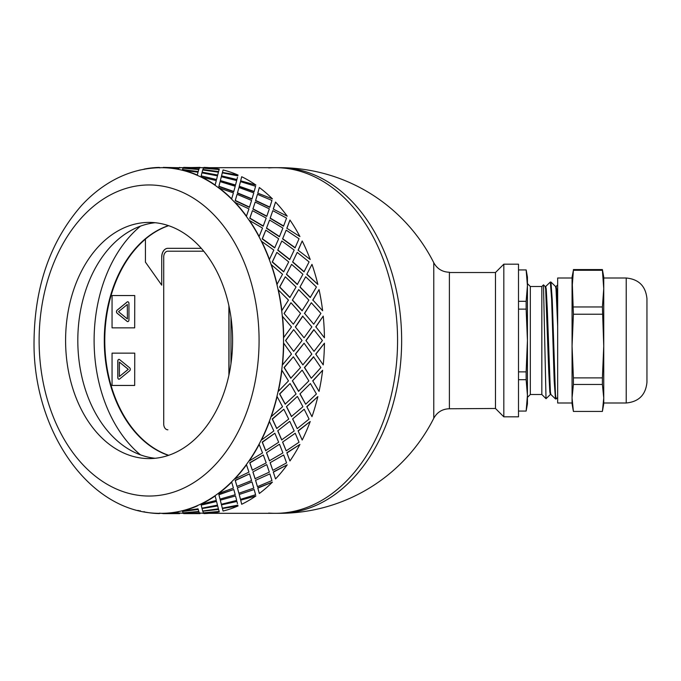 <?xml version="1.0" encoding="UTF-8"?>
<svg xmlns="http://www.w3.org/2000/svg" width="681" height="681" viewBox="0 0 681 681"><rect width="100%" height="100%" fill="white"/><g stroke="black" fill="none" stroke-linecap="round" stroke-linejoin="round"><path stroke-width="1.02" d="M268.689 513.065A172.821 122.205 -90 0 0 275.371 513.321A172.821 122.205 -90 0 0 397.568 340.5A172.821 122.205 -90 0 0 275.371 167.679A172.821 122.205 -90 0 0 268.689 167.935M209.11 513.321L279.44 513.321A172.821 122.205 -90 0 0 401.645 340.5A172.821 122.205 -90 0 0 279.44 167.679L209.11 167.679M449.383 408.762C442.378 408.966 437.176 412.133 433.771 418.27L433.771 262.73C437.176 268.867 442.378 272.034 449.383 272.238L449.383 408.762L495.47 408.472L503.821 416.832L518.505 416.832L518.505 264.168L503.821 264.168L503.821 416.832M503.821 264.168L495.47 272.528L495.47 408.472M495.47 272.528L449.383 272.528M557.662 397.483L556.096 398.972L555.458 394.597L552.248 300.023L550.955 282.053L550.333 282.028L551.627 298.865L554.189 380.977L555.475 398.947L556.096 398.972M545.677 286.522L550.333 282.028M541.838 286.497L541.838 394.503L546.017 398.683L543.489 284.862L541.838 286.497L530.32 286.497L530.32 394.503L541.838 394.503M555.475 398.947L550.861 394.478L550.393 391.864L547.286 308.757L546.247 289.136L545.728 286.497L545.175 286.497M550.886 394.503L550.333 394.503L549.814 391.864L548.784 372.243L545.668 289.136L545.2 286.522L543.489 284.862M557.662 308.97L556.615 289.136L556.096 286.497L555.543 286.497M557.662 325.833L556.037 289.136L555.568 286.522L550.955 282.053M530.32 394.503L527.434 397.389L527.434 283.611L530.32 286.497M518.505 301.317L526.141 301.317L527.434 285.62L527.434 277.133L526.166 269.931L518.505 269.931M518.505 411.069L526.141 411.069L527.434 403.867L527.434 395.38L526.141 379.683L518.505 379.683M526.141 411.069L527.434 395.38M518.505 371.877L526.141 371.877L527.434 340.5L526.141 309.123L518.505 309.123M527.434 285.62L526.141 269.931M526.141 301.317L526.141 309.123M526.141 371.877L526.141 379.683M626.214 402.999L603.749 402.999L603.749 346.067L602.404 377.895L573.402 377.895L572.066 346.067L572.066 288.616L573.402 270.272L602.404 270.272L603.749 288.616L602.404 306.961L603.749 346.067L603.749 278.001L626.214 278.001C638.804 279.227 645.724 286.139 646.95 298.738L646.95 382.262C645.724 394.861 638.804 401.773 626.214 402.999L626.214 278.001M573.215 410.396L572.066 403.867L572.066 397.951L573.402 384.459L602.404 384.459L603.749 397.951L602.404 411.435L573.402 411.435L572.066 397.951L572.066 346.067L573.402 314.23L572.066 277.133L573.402 270.272M572.066 397.951L572.066 402.999L557.662 402.999L557.662 278.001L572.066 278.001L572.066 288.616M603.749 288.616L603.749 277.133L602.404 269.565L573.402 269.565M602.404 306.961L573.402 306.961M573.402 314.23L602.404 314.23M602.591 410.396L603.749 403.867L603.749 397.951M602.404 270.272L602.404 269.565M573.402 377.895L573.402 384.459M602.404 384.459L602.404 377.895M168.445 455.376A118.094 83.508 90 0 1 104.287 340.5A118.094 83.508 90 0 1 168.445 225.624M140.473 226.143A132.497 93.689 -90 0 0 94.106 340.5A132.497 93.689 -90 0 0 140.473 454.857M203.747 251.212L167.79 251.212A5.763 4.077 -90 0 0 163.721 256.967L163.721 424.033A5.763 4.077 -90 0 0 167.79 429.788L167.909 429.788M229.012 306.271L229.012 374.729L229.012 306.271M145.428 239.142A118.094 83.508 -90 0 0 105.725 358.266A118.094 83.508 -90 0 0 168.684 455.3M127.321 304.492L127.407 318.895L127.321 304.492L118.503 311.694L127.321 318.895M127.773 321.619A1.728 1.226 90 0 1 127.202 321.389L117.158 313.192A1.728 1.226 90 0 1 117.158 310.204L127.202 301.998A1.728 1.226 90 0 1 127.773 301.768M127.117 321.389L117.081 313.192A1.728 1.226 90 0 1 117.081 310.204L127.117 301.998A1.728 1.226 90 0 1 127.73 301.768A1.728 1.226 90 0 1 128.956 303.496L128.956 319.891A1.728 1.226 90 0 1 127.73 321.628A1.728 1.226 90 0 1 127.117 321.389L127.202 321.389M134.676 295.545L112.059 295.545L112.059 327.85L134.676 327.85L134.753 295.545L134.676 327.85M129.654 370.796L119.609 379.002A1.728 1.226 90 0 1 118.996 379.232A1.728 1.226 90 0 1 117.779 377.504L117.779 361.109A1.728 1.226 90 0 1 118.996 359.372A1.728 1.226 90 0 1 119.609 359.611L129.654 367.808A1.728 1.226 90 0 1 129.654 370.796M119.039 379.232A1.728 1.226 90 0 1 117.856 377.504L117.856 361.109A1.728 1.226 90 0 1 119.039 359.381M134.676 353.15L112.059 353.15L112.059 385.455L134.676 385.455L134.753 353.15L134.676 385.455M168.65 225.692A118.094 83.508 -90 0 0 145.428 239.074L145.428 262.117L161.72 285.16L161.72 256.967A8.64 6.112 90 0 1 167.832 248.327L201.295 248.327M230.97 317.286L230.97 363.714M161.72 285.16L161.72 256.967M167.909 248.327A8.64 6.112 -90 0 0 161.806 256.967M119.405 362.105L128.309 369.306L119.405 376.508L128.224 369.306L119.405 362.105L119.405 376.508M228.893 375.291L228.893 305.709M293.358 324.207L284.045 313.464L293.358 324.207L300.542 313.422L290.957 302.739L284.249 313.422M295.358 326.94L304.066 337.785L311.855 326.914L302.662 316.146L295.358 326.94L304.066 337.785M305.922 340.5L314.026 351.37L322.419 340.5L313.822 329.647L305.922 340.5L314.026 351.37M311.855 354.086L304.066 343.215L295.358 354.06L302.866 364.888L311.855 354.086M302.049 340.5L293.664 329.63L285.552 340.5L293.664 351.37L302.049 340.5M144.091 511.593L144.066 511.882A173.11 122.401 -90 0 0 159.388 513.585L159.397 513.295A172.821 122.205 -90 0 0 161.312 513.321L163.236 513.585A173.11 122.401 -90 0 0 178.558 511.882L178.533 511.593A172.821 122.205 -90 0 0 182.321 510.75L182.355 511.031A173.11 122.401 -90 0 0 197.303 505.957L197.243 505.677A172.821 122.205 -90 0 0 200.895 504L200.963 504.272A173.11 122.401 -90 0 0 215.162 495.955L215.077 495.7A172.821 122.205 -90 0 0 218.499 493.231L218.592 493.487A173.11 122.401 -90 0 0 231.693 482.131L231.583 481.893A172.821 122.205 -90 0 0 234.69 478.7L234.809 478.93A173.11 122.401 -90 0 0 246.496 464.817L246.352 464.604A172.821 122.205 -90 0 0 249.067 460.765L249.212 460.969A173.11 122.401 -90 0 0 259.197 444.438L259.035 444.267A172.821 122.205 -90 0 0 261.291 439.875L261.461 440.037A173.11 122.401 -90 0 0 269.489 421.505L269.31 421.369A172.821 122.205 -90 0 0 271.055 416.534L271.234 416.653A173.11 122.401 -90 0 0 277.116 396.572L276.929 396.478A172.821 122.205 -90 0 0 278.112 391.32L278.308 391.405A173.11 122.401 -90 0 0 281.9 370.26L281.696 370.209A172.821 122.205 -90 0 0 282.3 364.854L282.496 364.888A173.11 122.401 -90 0 0 283.705 343.215L283.5 343.215A172.821 122.205 -90 0 0 283.5 337.785L291.485 326.914L282.3 316.146A172.821 122.205 -90 0 0 281.696 310.791L288.48 300.091L278.112 289.68A172.821 122.205 -90 0 0 276.929 284.522L282.547 274.256L271.055 264.466A172.821 122.205 -90 0 0 269.31 259.631L273.83 250.055L261.291 241.125A172.821 122.205 -90 0 0 259.035 236.733L262.534 228.075L249.067 220.235A172.821 122.205 -90 0 0 246.352 216.396L248.957 208.871L234.69 202.3A172.821 122.205 -90 0 0 231.583 199.107L233.413 192.902L218.499 187.769A172.821 122.205 -90 0 0 215.077 185.3L216.303 180.567L200.895 177A172.821 122.205 -90 0 0 197.243 175.323L198.035 172.174L182.321 170.25A172.821 122.205 -90 0 0 178.533 169.407L179.06 167.926L163.236 167.705A172.821 122.205 -90 0 0 161.312 167.679A172.821 122.205 -90 0 0 159.397 167.705L159.856 167.926M320.913 367.578L313.524 356.767L304.416 367.536L311.319 378.261L320.913 367.578M315.729 354.06L323.228 364.888L315.729 354.06L324.437 343.215A173.11 122.401 90 0 1 323.228 364.888M313.728 356.793L304.611 367.578L311.319 378.261M304.066 343.215L295.563 354.086L302.866 364.888M285.552 340.5L293.664 351.37M293.664 329.63L285.756 340.5M182.321 510.75A172.821 122.205 -90 0 0 197.243 505.677L197.303 505.957M179.06 167.926L178.533 169.407A172.821 122.205 -90 0 0 163.236 167.705L161.312 167.679C143.751 167.764 127.041 172.37 111.182 181.486C100.337 187.769 90.403 195.83 81.379 205.688C50.522 241.1 34.748 286.037 34.05 340.5C32.433 430.869 90.181 514.827 161.312 513.321A172.821 122.205 -90 0 0 163.236 513.295A172.821 122.205 -90 0 0 178.533 511.593L178.558 511.882M179.06 512.98L183.291 513.321M199.422 512.98L203.662 513.321M275.371 513.321A172.821 122.205 -90 0 0 397.568 340.5A172.821 122.205 -90 0 0 275.371 167.679M179.06 168.02L179.648 167.39L180.227 167.926M187.224 168.454L198.895 169.407L199.431 167.926L183.606 167.415L183.121 168.216M182.499 169.526L198.154 171.842L198.792 169.526L183.019 168.164L182.499 169.526L198.197 171.561L198.792 169.526M217.614 175.323L218.405 172.174L202.725 169.969L202.112 172.174L217.614 175.323L218.405 172.174M217.103 177.349L217.469 175.868L201.942 172.829L201.176 175.868L216.558 179.546L217.469 175.868M201.176 175.868L216.558 179.546M220.295 180.84L235.439 185.3L236.673 180.567L221.334 176.728L220.295 180.84L221.265 177M221.334 176.728L221.172 177.349M187.224 512.546L198.895 511.593L199.431 513.074L198.929 511.882L183.121 512.784M182.499 511.474L198.154 509.158L198.792 511.474L198.197 509.439L182.499 511.474L183.019 512.836L198.792 511.474M220.108 181.631L218.831 186.517L233.702 191.744L235.217 186.262L220.108 181.631L218.924 186.262L233.804 191.497M237.388 193.149L238.954 187.513L237.388 193.149L251.944 199.107L253.783 192.902L238.954 187.513M202.061 508.545L217.614 505.677L218.405 508.826L217.673 505.957L202.061 508.545M201.176 505.132L216.558 501.454L201.176 505.132L201.942 508.171L217.469 505.132L217.103 503.651M237.082 194.34L235.175 200.682L249.391 207.339L251.595 200.452L237.082 194.34L235.294 200.452L249.518 207.118M252.898 209.084L255.179 202.07L252.898 209.084L266.722 216.396L269.327 208.871L255.179 202.07M220.295 500.16L235.532 495.955L220.295 500.16L221.265 504M220.38 500.433L221.172 503.651M233.804 489.503L218.831 494.483L220.031 499.105L235.217 494.738L233.804 489.503L218.924 494.738L220.108 499.369M252.447 210.65L249.757 218.295L263.164 226.211L266.194 218.099L252.447 210.65L249.901 218.099L263.317 226.024M266.458 228.263L269.582 220.031L266.458 228.263L279.406 236.733L282.904 228.075L269.582 220.031M237.388 487.851L251.944 481.893L237.388 487.851L238.861 493.231L253.783 488.098L252.064 482.131M249.518 473.882L235.175 480.318L236.979 486.413L251.595 480.548L249.518 473.882L235.294 480.548L237.082 486.66M265.811 230.161L262.211 238.92L274.673 247.901L278.674 238.75L265.811 230.161L262.381 238.75L274.843 247.748M277.729 250.199L281.823 240.963L277.729 250.199L289.68 259.631L294.192 250.055L281.823 240.963M252.898 471.916L266.722 464.604L252.898 471.916L255.052 478.7L269.327 472.129L266.867 464.817M263.317 454.976L249.757 462.705L252.31 470.137L266.194 462.901L263.317 454.976L249.901 462.901L252.447 470.35M276.861 252.379L272.23 262.04L283.645 271.864L288.71 261.913L276.861 252.379L272.417 261.913L283.832 271.753M286.437 274.366L291.604 264.347L286.437 274.366L297.291 284.522L302.917 274.256L291.604 264.347M266.458 452.737L279.406 444.267L266.458 452.737L269.438 460.765L282.904 452.925L279.568 444.438M274.843 433.252L262.211 442.08L265.658 450.66L278.674 442.25L274.843 433.252L262.381 442.25L265.811 450.839M285.305 276.775L279.568 287.093L289.859 297.52L296.056 287.007L285.305 276.775L279.763 287.007L290.055 297.452M292.362 300.159L298.678 289.595L292.362 300.159L302.066 310.791L308.851 300.091L298.678 289.595M277.729 430.801L289.68 421.369L277.729 430.801L281.662 439.875L294.192 430.945L289.859 421.505M283.832 409.247L272.23 418.96L276.682 428.468L288.71 419.087L283.832 409.247L272.417 419.087L276.861 428.621M284.045 313.464L290.957 302.739M286.437 406.634L297.291 396.478L286.437 406.634L291.417 416.534L302.917 406.744L297.486 396.572M290.055 383.548L279.568 393.907L285.118 404.122L296.056 393.993L290.055 383.548L279.763 393.993L285.305 404.225M292.362 380.841L302.066 370.209L292.362 380.841L298.482 391.32L308.851 380.909L302.262 370.26M312.724 380.841L319.04 391.405L312.724 380.841L322.632 370.26L312.928 380.909M304.416 313.464L311.319 302.739L304.611 313.422L313.728 324.207L304.611 313.422M315.729 326.94L323.228 316.112L315.924 326.914L324.437 337.785L315.924 326.914M299.938 393.907L305.675 404.225L316.427 393.993L310.425 383.548L299.938 393.907L310.425 383.548M306.799 406.634L311.975 416.653L306.799 406.634L317.857 396.572L306.986 406.744M292.6 418.96L297.222 428.621L309.072 419.087L304.203 409.247L292.6 418.96L304.203 409.247M298.091 430.801L302.194 440.037L298.091 430.801L310.221 421.505L298.269 430.945M282.581 442.08L286.182 450.839L299.036 442.25L295.214 433.252L282.581 442.08L295.214 433.252M286.82 452.737L289.953 460.969L286.82 452.737L299.929 444.438L286.982 452.925M270.127 462.705L272.809 470.35L286.565 462.901L283.679 454.976L270.127 462.705L283.679 454.976M273.268 471.916L275.541 478.93L273.268 471.916L287.229 464.817L273.396 472.129M255.545 480.318L257.452 486.66L271.957 480.548L269.889 473.882L255.545 480.318L269.889 473.882M257.75 487.851L259.325 493.487L257.75 487.851L272.434 482.131L257.861 488.098M239.193 494.483L240.478 499.369L255.579 494.738L254.175 489.503L239.193 494.483L254.175 489.503M240.665 500.16L255.894 495.955L240.665 500.16L241.627 504M240.742 500.433L241.542 503.651M221.478 504.859L236.928 501.454L221.478 504.859M237.465 503.651L236.928 501.454M222.432 508.545L238.044 505.957L222.432 508.545M202.836 511.193L218.524 509.158L219.163 511.474L218.567 509.439L202.836 511.193M207.586 512.546L203.491 512.784M199.422 168.02L200.129 167.705M207.586 168.454L203.491 168.216M202.836 169.807L218.524 171.842L219.163 169.526L203.381 168.164L202.836 169.807M222.432 172.455L238.044 175.043L222.432 172.455M237.839 175.868L222.304 172.829L221.478 176.141L236.852 179.818L237.465 177.349M240.665 180.84L255.894 185.045L240.665 180.84L241.627 177M240.742 180.567L241.542 177.349M239.193 186.517L254.073 191.744L255.579 186.262L240.478 181.631L239.193 186.517L240.478 181.631M257.75 193.149L272.434 198.869L257.75 193.149L259.325 187.513L257.861 192.902M255.545 200.682L269.761 207.339L271.957 200.452L257.452 194.34L255.545 200.682L257.452 194.34M273.268 209.084L287.229 216.183L273.268 209.084L275.541 202.07L273.396 208.871M270.127 218.295L283.526 226.211L286.565 218.099L272.809 210.65L270.127 218.295L272.809 210.65M312.724 300.159L319.04 289.595L312.928 300.091L322.632 310.74L312.928 300.091M286.82 228.263L299.929 236.562L286.82 228.263L289.953 220.031L286.982 228.075M282.581 238.92L295.043 247.901L299.036 238.75L286.182 230.161L282.581 238.92L286.182 230.161M298.091 250.199L310.221 259.495L298.091 250.199L302.194 240.963L298.269 250.055M306.799 274.366L311.975 264.347L306.799 274.366L317.857 284.428L306.986 274.256M299.938 287.093L305.675 276.775L299.938 287.093L310.23 297.52L316.427 287.007L305.675 276.775M292.6 262.04L304.015 271.864L309.072 261.913L297.222 252.379L292.6 262.04L297.222 252.379M293.358 356.793L284.045 367.536L290.753 378.202L300.542 367.578L293.358 356.793L284.249 367.578L290.957 378.261M283.705 337.785A173.11 122.401 -90 0 0 282.496 316.112M281.9 310.74A173.11 122.401 -90 0 0 278.308 289.595M281.696 310.791A172.821 122.205 -90 0 0 278.112 289.68M292.558 300.091L302.262 310.74M300.134 287.007L310.425 297.452M286.624 274.256L297.486 284.428M292.779 261.913L304.203 271.753M311.975 264.347A173.11 122.401 90 0 1 317.857 284.428M302.866 316.112L295.563 326.914M313.728 324.207L320.913 313.422L311.319 302.739M314.026 329.63L306.127 340.5M323.228 316.112A173.11 122.401 90 0 1 324.437 337.785M277.116 284.428A173.11 122.401 -90 0 0 271.234 264.347M276.929 284.522A172.821 122.205 -90 0 0 271.055 264.466M277.899 250.055L289.859 259.495M282.743 238.75L295.214 247.748M319.04 289.595A173.11 122.401 90 0 1 322.632 310.74M269.489 259.495A173.11 122.401 -90 0 0 261.461 240.963M269.31 259.631A172.821 122.205 -90 0 0 261.291 241.125M266.611 228.075L279.568 236.562M270.272 218.099L283.679 226.024M259.197 236.562A173.11 122.401 -90 0 0 249.212 220.031M259.035 236.733A172.821 122.205 -90 0 0 249.067 220.235M253.026 208.871L266.867 216.183M255.664 200.452L269.889 207.118M302.194 240.963A173.11 122.401 90 0 1 310.221 259.495M246.496 216.183A173.11 122.401 -90 0 0 234.809 202.07M246.352 216.396A172.821 122.205 -90 0 0 234.69 202.3M237.49 192.902L252.064 198.869M239.286 186.262L254.175 191.497M289.953 220.031A173.11 122.401 90 0 1 299.929 236.562M231.693 198.869A173.11 122.401 -90 0 0 218.592 187.513M231.583 199.107A172.821 122.205 -90 0 0 218.499 187.769M220.38 180.567L235.532 185.045M221.546 175.868L236.928 179.546M275.541 202.07A173.11 122.401 90 0 1 287.229 216.183M238.044 175.043A173.11 122.401 90 0 0 223.096 169.969L222.474 172.174M218.524 171.842L219.163 169.526M215.162 185.045A173.11 122.401 -90 0 0 200.963 176.728M215.077 185.3A172.821 122.205 -90 0 0 200.895 177M202.112 172.174L217.673 175.043M202.861 169.526L218.567 171.561M259.325 187.513A173.11 122.401 90 0 1 272.434 198.869M219.291 169.118A173.11 122.401 90 0 0 203.968 167.415L203.508 167.926M198.895 169.407L199.431 167.926M199.533 168.02L200.01 167.39L183.717 167.679M182.321 170.25A172.821 122.205 -90 0 1 197.243 175.323L198.035 172.174M197.303 175.043A173.11 122.401 -90 0 0 182.355 169.969M183.138 167.926L198.929 169.118M183.717 167.39L199.55 167.73M241.695 176.728A173.11 122.401 90 0 1 255.894 185.045M179.18 167.73L163.346 167.39L179.171 168.02M178.558 169.118A173.11 122.401 -90 0 0 163.236 167.415M159.388 167.415A173.11 122.401 -90 0 0 144.066 169.118L144.091 169.407M140.269 169.969A173.11 122.401 -90 0 0 137.826 170.608M137.826 510.392A173.11 122.401 -90 0 0 140.269 511.031L140.303 510.75M180.227 513.074L179.648 513.321M183.717 513.61L200.01 513.61L183.717 513.321M183.138 513.074L183.606 513.585L199.431 513.074M202.861 511.474L203.381 512.836L219.163 511.474M159.856 513.074L159.388 513.585M163.346 513.585L179.648 513.61L163.346 513.61M202.112 508.826L202.725 511.031L218.405 508.826M221.546 505.132L222.304 508.171L237.839 505.132M163.236 513.585L179.06 513.074M221.334 504.272L236.673 500.433L235.532 495.955M182.355 511.031L198.035 508.826M217.469 505.132L216.558 501.454M239.286 494.738L240.478 499.369M203.508 513.074L203.968 513.585A173.11 122.401 90 0 0 219.291 511.882M200.963 504.272L216.303 500.433L215.162 495.955M200.895 504A172.821 122.205 -90 0 0 215.077 495.7M237.49 488.098L238.954 493.487M255.664 480.548L257.452 486.66M222.474 508.826L223.096 511.031A173.11 122.401 90 0 0 238.044 505.957M218.592 493.487L233.413 488.098L231.693 482.131M218.499 493.231A172.821 122.205 -90 0 0 231.583 481.893M253.026 472.129L255.179 478.93M270.272 462.901L272.809 470.35M255.894 495.955A173.11 122.401 90 0 1 241.695 504.272M234.809 478.93L248.957 472.129L246.496 464.817M234.69 478.7A172.821 122.205 -90 0 0 246.352 464.604M266.611 452.925L269.582 460.969M282.743 442.25L286.182 450.839M272.434 482.131A173.11 122.401 90 0 1 259.325 493.487M249.212 460.969L262.534 452.925L259.197 444.438M249.067 460.765A172.821 122.205 -90 0 0 259.035 444.267M277.899 430.945L281.823 440.037M292.779 419.087L297.222 428.621M287.229 464.817A173.11 122.401 90 0 1 275.541 478.93M261.461 440.037L273.83 430.945L269.489 421.505M261.291 439.875A172.821 122.205 -90 0 0 269.31 421.369M286.624 406.744L291.604 416.653M300.134 393.993L305.675 404.225M299.929 444.438A173.11 122.401 90 0 1 289.953 460.969M271.234 416.653L282.547 406.744L277.116 396.572M271.055 416.534A172.821 122.205 -90 0 0 276.929 396.478M310.221 421.505A173.11 122.401 90 0 1 302.194 440.037M292.558 380.909L298.678 391.405M317.857 396.572A173.11 122.401 90 0 1 311.975 416.653M322.632 370.26A173.11 122.401 90 0 1 319.04 391.405M324.437 343.215L315.924 354.086M278.308 391.405L288.48 380.909L281.9 370.26M278.112 391.32A172.821 122.205 -90 0 0 281.696 370.209M282.496 364.888L291.485 354.086L283.705 343.215M282.3 364.854A172.821 122.205 -90 0 0 283.5 343.215M283.5 337.785A172.821 122.205 -90 0 0 282.3 316.146M155.2 222.721A118.094 83.508 -90 0 0 77.813 340.5A118.094 83.508 -90 0 0 155.2 458.279M149.096 458.594A118.094 83.508 -90 0 0 232.596 340.5A118.094 83.508 -90 0 0 149.096 222.406A118.094 83.508 -90 0 0 65.589 340.5A118.094 83.508 -90 0 0 149.096 458.594M39.123 337.785A172.821 122.205 -90 0 0 39.115 340.5A172.821 122.205 -90 0 0 39.123 343.215M39.115 340.5A155.54 109.981 -90 0 0 204.087 475.202A155.54 109.981 -90 0 0 204.087 205.798A155.54 109.981 -90 0 0 39.115 340.5M433.771 262.73A172.821 172.821 0 0 0 279.44 167.679M279.44 513.321A172.821 172.821 0 0 0 433.771 418.27M557.662 284.956L556.071 286.497M550.384 394.478L546.043 398.691M203.662 167.679L200.01 167.679M183.291 167.679L179.648 167.679"/></g></svg>
